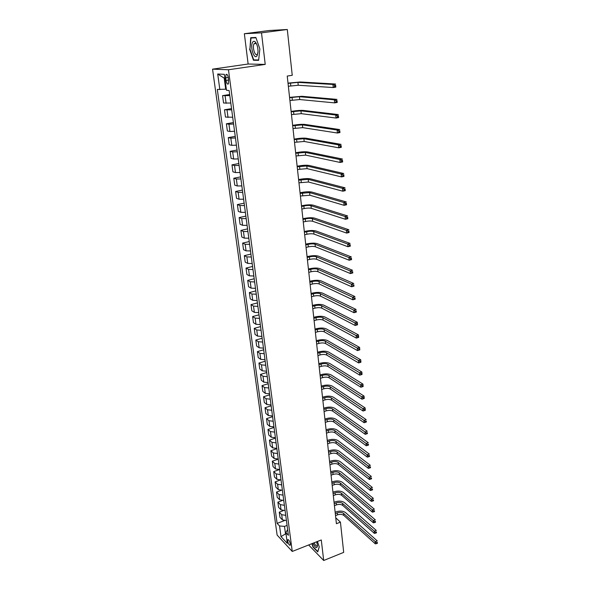 <?xml version="1.0" encoding="UTF-8"?>
<svg xmlns="http://www.w3.org/2000/svg" width="590" height="590" viewBox="0 0 590 590"><rect width="100%" height="100%" fill="white"/><g stroke="black" fill="none" stroke-linecap="round" stroke-linejoin="round"><path stroke-width="0.89" d="M290.354 543.921C289.609 540.89 288.746 539.496 287.765 539.739L287.669 541.052C288.407 544.069 289.27 545.462 290.258 545.226L290.354 543.921M212.555 69.155L277.123 535.071L292.257 551.451L228.47 69.753L212.555 69.155L248.132 64.022L265.22 64.406L261.503 32.841L244.356 33.726L248.132 64.022M244.356 33.726L269.357 30.503L287.3 29.5L261.503 32.841M287.3 29.5L292.242 75.299L287.234 76.066L336.403 523.699L340.43 522.128L335.754 517.821M225.668 77.828L226.014 80.439C226.626 83.478 227.43 84.621 228.426 83.876L228.404 77.991C227.792 74.945 226.988 73.794 226 74.539L225.668 77.828L228.315 77.43M224.842 78.19L224.207 78.153L225.697 89.193L217.319 89.451L277.116 523.382L284.314 520.66M219.856 89.68L217.71 74.008L224.325 74.333L226.471 90.277L229.127 90.521L288.392 535.285L285.862 532.615L287.308 543.383L281.01 536.605L279.549 525.948L277.116 523.382M308.644 544.968L323.704 560.5L343.69 552.373L340.43 522.128M323.704 560.5L321.277 539.968L292.257 551.451M265.22 64.406L228.47 69.753M285.862 532.615L287.625 529.554M286.01 533.721L285.516 533.913L286.12 534.555M226.309 89.097L225.697 89.193M287.072 525.417L284.505 526.391L285.516 533.913L281.01 536.605M229.805 95.595L222.563 95.639L229.665 94.518M286.43 520.564L282.396 519.864L279.948 517.327L279.247 512.164L283.222 510.682M285.095 510.549L281.046 509.863L278.591 507.371L277.883 502.164L282.168 500.586M283.746 500.438L279.682 499.774L277.226 497.326L276.511 492.067L281.165 490.378M282.389 490.238L278.31 489.597L275.847 487.193L275.124 481.875L280.25 480.046M281.017 479.936L276.917 479.309L274.453 476.956L273.723 471.594L279.527 469.551M279.631 469.529L275.515 468.932L273.045 466.616L272.315 461.203L278.244 459.153M278.229 459.027L274.099 458.452L271.629 456.188L270.884 450.723L276.85 448.688M276.813 448.422L272.669 447.869L270.198 445.649L269.446 440.133L275.442 438.127M275.39 437.714L271.23 437.183L268.745 435.014L267.985 429.446L274.026 427.455M273.952 426.902L269.77 426.393L267.285 424.276L266.518 418.649L272.587 416.688M272.492 415.979L268.295 415.493L265.81 413.428L265.035 407.749L271.142 405.809M271.024 404.954L266.813 404.489L264.32 402.476L263.538 396.746L269.674 394.828M269.542 393.818L265.308 393.375L262.816 391.421L262.026 385.624L268.199 383.736M268.044 382.563L263.789 382.15L261.296 380.248L260.5 374.399L266.702 372.533M266.525 371.206L262.262 370.815L259.762 368.971L258.951 363.057L265.198 361.22M264.999 359.723L260.714 359.362L258.206 357.577L257.395 351.603L263.678 349.796M263.45 348.13L259.15 347.79L256.643 346.065L255.824 340.039L262.137 338.254M261.894 336.418L257.572 336.108L255.057 334.442L254.231 328.35L260.581 326.594M260.315 324.581L255.979 324.301L253.464 322.693L252.623 316.542L259.017 314.817M258.722 312.626L254.364 312.376L251.849 310.834L251.001 304.617L257.432 302.913M257.115 300.546L252.741 300.325L250.219 298.85L249.364 292.566L255.824 290.892M255.485 288.34L251.089 288.149L248.567 286.733L247.704 280.39L254.209 278.753M253.847 276.009L249.43 275.84L246.9 274.498L246.03 268.089L252.572 266.481M252.181 263.546L247.748 263.413L245.219 262.137L244.341 255.654L250.92 254.084M250.507 250.949L246.052 250.846L243.523 249.644L242.63 243.095L249.253 241.553M248.81 238.22L244.341 238.146L241.804 237.018L240.904 230.395L247.564 228.891M247.092 225.358L242.608 225.314L240.064 224.259L239.156 217.57L245.86 216.095M245.359 212.348L240.853 212.341L238.308 211.36L237.387 204.597L244.135 203.159M243.611 199.206L239.083 199.228L236.538 198.329L235.609 191.492L242.394 190.091M241.841 185.916L237.291 185.975L234.746 185.149L233.802 178.239L240.639 176.882M240.049 172.479L235.476 172.575L232.932 171.83L231.981 164.846L238.854 163.526M238.242 158.902L233.647 159.035L231.096 158.371L230.137 151.313L237.055 150.022M236.413 145.169L231.796 145.339L229.244 144.757L228.278 137.618L235.24 136.371M234.562 131.282L229.93 131.489L227.371 130.995L226.39 123.782L233.397 122.573M232.689 117.24L225.483 117.085L224.488 109.784L231.538 108.619M230.801 103.044L223.566 103.014L222.563 95.639M231.708 109.88L224.488 109.784M233.588 124.003L228.95 124.232L226.39 123.782M235.454 137.964L230.83 138.156L228.278 137.618M237.291 151.778L232.689 151.932L230.137 151.313M239.112 165.436L234.532 165.554L231.981 164.846M240.912 178.947L236.354 179.028L233.802 178.239M242.689 192.311L238.154 192.355L235.609 191.492M244.452 205.534L239.931 205.541L237.387 204.597M246.192 218.61L241.694 218.588L239.156 217.57M247.918 231.546L243.441 231.494L240.904 230.395M249.629 244.349L245.167 244.26L242.63 243.095M251.311 257.011L246.871 256.893L244.341 255.654M252.985 269.549L248.56 269.394L246.03 268.089M254.637 281.946L250.234 281.762L247.704 280.39M256.267 294.218L251.886 294.004L249.364 292.566M257.889 306.365L253.523 306.122L251.001 304.617M259.489 318.386L255.138 318.113L252.623 316.542M261.075 330.282L256.746 329.98L254.231 328.35M262.646 342.053L258.332 341.728L255.824 340.039M264.195 353.712L259.902 353.358L257.395 351.603M265.736 365.247L261.459 364.871L258.951 363.057M267.255 376.671L263 376.265L260.5 374.399M268.76 387.984L264.519 387.549L262.026 385.624M270.257 399.179L266.031 398.722L263.538 396.746M271.732 410.264L267.528 409.785L265.035 407.749M273.192 421.238L269.003 420.736L266.518 418.649M274.645 432.109L270.471 431.585L267.985 429.446M276.076 442.869L271.924 442.323L269.446 440.133M277.499 453.526L273.362 452.958L270.884 450.723M278.9 464.079L274.785 463.489L272.315 461.203M280.294 474.537L276.194 473.925L273.723 471.594M281.673 484.892L277.588 484.257L275.124 481.875M283.045 495.15L278.967 494.494L276.511 492.067M284.395 505.305L280.339 504.634L277.883 502.164M285.737 515.365L281.695 514.679L279.247 512.164M279.549 525.948L284.505 526.391M224.207 78.153L217.71 74.008M249.57 49.059L253.471 60.276L258.619 60.342L259.873 48.918L255.868 37.465L250.713 37.679L249.931 49.014M311.867 543.692L312.98 547.041L317.737 551.923L319.256 546.915L317.442 541.487M255.92 59.922L253.471 60.276M288.355 86.258L298.23 85.255L333.225 87.541L332.937 84.451L335.548 84.031L300.399 81.988L288.009 83.116M288.038 83.382L297.928 82.379L332.937 84.451L334.567 85.299L334.678 86.538L335.725 86.369L335.614 85.13L334.567 85.299M335.614 85.13L335.828 87.114L333.225 87.541L334.678 86.538M335.828 87.114L335.725 86.369M289.919 100.514L299.742 99.54L334.641 102.881L334.353 99.828L336.949 99.393L301.896 96.288L289.579 97.365M289.609 97.675L299.44 96.694L334.353 99.828L335.976 100.684L336.094 101.908L337.126 101.731L337.015 100.507L335.976 100.684M337.015 100.507L337.229 102.439L334.641 102.881L336.094 101.908M337.229 102.439L337.126 101.731M291.467 114.608L301.239 113.664L336.035 118.044L335.762 115.021L338.336 114.571L303.385 110.433C300.657 110.242 296.977 110.507 292.33 111.237L291.121 111.444M291.165 111.805L300.944 110.854L335.762 115.021L337.369 115.883L337.48 117.093L338.513 116.909L338.402 115.699L337.369 115.883M338.402 115.699L338.608 117.58L336.035 118.044L337.48 117.093M338.608 117.58L338.513 116.909M293.001 128.554L302.722 127.639L337.421 133.023L337.148 130.036L339.707 129.564L304.853 124.424C302.139 124.166 298.466 124.409 293.85 125.161L292.655 125.375M292.699 125.773L302.427 124.859L337.148 130.036L338.749 130.906L338.859 132.101L339.884 131.909L339.774 130.715L338.749 130.906M339.774 130.715L339.973 132.543L337.421 133.023L338.859 132.101M339.973 132.543L339.884 131.909M294.513 142.345L304.182 141.453L338.785 147.817L338.513 144.875L341.057 144.38L306.298 138.252C303.592 137.935 299.949 138.163 295.354 138.938L294.167 139.159M294.218 139.594L303.894 138.702L338.513 144.875L340.113 145.745L340.216 146.925L341.234 146.726L341.131 145.546L340.113 145.745M341.131 145.546L341.322 147.323L338.785 147.817L340.216 146.925M341.322 147.323L341.234 146.726M257.174 55.578L258.022 51.684C257.963 47.148 256.982 43.844 255.079 41.765C254.084 40.976 253.243 41.175 252.557 42.362C249.747 47.045 254.519 60.741 257.174 55.578M256.79 44.464L255.957 43.395L254.047 43.837C251.996 47.185 255.256 57.26 257.373 54.103L257.948 52.761M258.663 59.959L253.715 59.9L249.924 49.029L251.038 38.003L255.986 37.804M254.777 37.517L251.038 38.003M312.966 543.257C315.436 548.139 316.933 548.936 317.464 545.654L316.683 541.79M314.146 542.793C315.407 545.47 316.447 546.465 317.25 545.765L317.442 545.249M319.227 546.827L317.789 551.554L313.179 546.827L312.11 543.597M296.018 155.981L305.627 155.118L340.135 162.449L339.87 159.536L342.392 159.027L307.737 151.94C305.037 151.556 301.409 151.763 296.844 152.552L295.664 152.781M295.715 153.267L305.34 152.397L339.87 159.536L341.455 160.414L341.566 161.579L342.576 161.372L342.466 160.207L341.455 160.414M342.466 160.207L342.657 161.94L340.135 162.449L341.566 161.579M342.657 161.94L342.576 161.372M297.493 169.478L307.066 168.637L341.47 176.904L341.204 174.028L343.712 173.504L309.16 165.473C306.468 165.03 302.854 165.215 298.319 166.026L297.146 166.262M297.198 166.786L306.778 165.945L341.204 174.028L342.783 174.913L342.893 176.063L343.896 175.85L343.793 174.699L342.783 174.913M343.793 174.699L343.977 176.381L341.47 176.904L342.893 176.063M343.977 176.381L343.896 175.85M298.96 182.819L308.481 182.008L342.79 191.197L342.525 188.35L345.017 187.812L310.561 178.859C307.884 178.357 304.285 178.527 299.779 179.353L298.606 179.596M298.673 180.164L308.194 179.345L342.525 188.35L344.103 189.235L344.206 190.378L345.202 190.157L345.098 189.021L344.103 189.235M345.098 189.021L345.283 190.651L342.79 191.197L344.206 190.378M345.283 190.651L345.202 190.157M300.413 196.02L309.883 195.238L344.095 205.32L343.837 202.51L346.315 201.95L311.955 192.097C309.278 191.544 305.701 191.691 301.217 192.539L300.059 192.79M300.126 193.395L309.603 192.606L343.837 202.51L345.401 203.403L345.504 204.524L346.492 204.302L346.389 203.181L345.401 203.403M346.389 203.181L346.566 204.76L344.095 205.32L345.504 204.524M346.566 204.76L346.492 204.302M301.844 209.081L304.138 208.572C307.117 207.99 309.492 207.909 311.269 208.322L345.386 219.281L345.128 216.501L347.591 215.933L313.327 205.202C310.665 204.59 307.102 204.715 302.648 205.585L301.49 205.844M301.564 206.485L303.857 205.976C306.837 205.394 309.212 205.313 310.989 205.718L345.128 216.501L346.684 217.4L346.787 218.514L347.768 218.285L347.665 217.172L346.684 217.4M347.665 217.172L347.842 218.713L345.386 219.281L346.787 218.514M347.842 218.713L347.768 218.285M303.267 222.002L305.546 221.486C308.504 220.889 310.871 220.815 312.634 221.272L346.655 233.087L346.404 230.336L348.852 229.753L314.691 218.16C312.029 217.496 308.489 217.607 304.056 218.492L302.906 218.75M302.98 219.428L305.266 218.912C308.231 218.322 310.591 218.248 312.361 218.691L346.404 230.336L347.953 231.236L348.048 232.342L349.029 232.106L348.933 231.007L347.953 231.236M348.933 231.007L349.103 232.497L346.655 233.087L348.048 232.342M349.103 232.497L349.029 232.106M304.669 234.791L306.933 234.26C309.875 233.655 312.228 233.596 313.991 234.083L347.916 246.731L347.665 244.017L350.099 243.419L316.034 230.985C313.386 230.27 309.861 230.358 305.45 231.265L304.315 231.531M304.388 232.246L306.66 231.715C309.603 231.11 311.963 231.051 313.725 231.531L347.665 244.017L349.206 244.924L349.302 246.008L350.276 245.772L350.18 244.68L349.206 244.924M350.18 244.68L350.342 246.133L347.916 246.731L349.302 246.008M306.062 247.439L308.312 246.893C311.24 246.281 313.578 246.237 315.333 246.753L349.162 260.227L348.919 257.535L351.33 256.93L317.368 243.677C314.721 242.903 311.21 242.984 306.837 243.899L305.701 244.172M305.782 244.924L308.039 244.378C310.967 243.766 313.312 243.714 315.067 244.231L348.919 257.535L350.445 258.45L350.548 259.526L351.515 259.283L351.411 258.206L350.445 258.45M351.411 258.206L351.574 259.607L349.162 260.227L350.548 259.526M307.434 259.961L309.676 259.401C312.582 258.774 314.913 258.745 316.668 259.298L350.394 273.568L350.15 270.913L352.547 270.286L318.681 256.23C316.048 255.411 312.553 255.47 308.201 256.407L307.073 256.68M307.161 257.469L309.403 256.916C312.317 256.289 314.647 256.252 316.402 256.798L350.15 270.913L351.67 271.828L351.773 272.89L352.731 272.639L352.636 271.577L351.67 271.828M352.636 271.577L352.791 272.941L350.394 273.568L351.773 272.89M308.799 272.351L311.019 271.784C313.91 271.142 316.233 271.12 317.981 271.71L351.611 286.762L351.367 284.137L353.757 283.495L319.987 268.656C317.361 267.786 313.887 267.831 309.558 268.774L308.437 269.062M308.526 269.881L310.753 269.313C313.644 268.679 315.967 268.656 317.715 269.239L351.367 284.137L352.886 285.051L352.982 286.106L353.934 285.848L353.838 284.793L352.886 285.051M353.838 284.793L353.993 286.12L351.611 286.762L352.982 286.106M310.141 284.609L312.353 284.033C315.23 283.384 317.538 283.37 319.279 283.989L352.82 299.808L352.577 297.213L354.944 296.556L321.277 280.958C318.659 280.036 315.2 280.058 310.893 281.024L309.78 281.312M309.875 282.168L312.088 281.592C314.964 280.943 317.28 280.929 319.02 281.548L352.577 297.213L354.089 298.134L354.184 299.174L355.128 298.909L355.033 297.869L354.089 298.134M355.033 297.869L355.187 299.152L352.82 299.808L354.184 299.174M311.476 296.741L313.673 296.151C316.535 295.494 318.829 295.494 320.569 296.151L354.007 312.707L353.771 310.141L356.124 309.477L322.553 293.127C319.942 292.161 316.498 292.168 312.221 293.149L311.114 293.444M311.21 294.329L313.408 293.739C316.277 293.082 318.57 293.075 320.311 293.724L353.771 310.141L355.269 311.07L355.364 312.095L356.308 311.83L356.213 310.805L355.269 311.07M356.213 310.805L356.36 312.044L354.007 312.707L355.364 312.095M312.796 308.754L314.979 308.15C317.826 307.486 320.112 307.493 321.845 308.179L355.187 325.474L354.951 322.929L357.289 322.258L323.822 305.17C321.218 304.16 317.789 304.145 313.533 305.141L312.427 305.443M312.53 306.365L314.721 305.76C317.568 305.096 319.854 305.104 321.587 305.782L354.951 322.929L356.449 323.858L356.537 324.876L357.474 324.603L357.385 323.593L356.449 323.858M357.385 323.593L357.289 322.258L357.525 324.795L355.187 325.474L356.537 324.876M314.101 320.643L316.269 320.031C319.102 319.352 321.38 319.374 323.106 320.09L356.353 338.092L356.117 335.577L358.447 334.891L325.068 317.096C322.479 316.034 319.065 316.011 314.831 317.022L313.733 317.324M313.836 318.276L316.019 317.663C318.843 316.985 321.122 317.007 322.855 317.715L356.117 335.577L357.606 336.514L357.695 337.517L358.632 337.244L358.536 336.241L357.606 336.514M358.536 336.241L358.447 334.891L358.676 337.406L356.353 338.092L357.695 337.517M315.392 332.406L317.553 331.786C320.363 331.101 322.634 331.13 324.353 331.875L357.503 350.578L357.275 348.093L359.59 347.392L326.307 328.896C323.726 327.789 320.326 327.752 316.115 328.77L315.023 329.087M315.134 330.061L317.295 329.441C320.112 328.763 322.383 328.785 324.102 329.522L357.275 348.093L358.757 349.029L358.845 350.025L359.767 349.745L359.679 348.749L358.757 349.029M359.679 348.749L359.59 347.392L359.812 349.877L357.503 350.578L358.845 350.025M316.668 344.058L318.821 343.424C321.616 342.731 323.873 342.768 325.592 343.542L358.646 362.931L358.418 360.468L360.719 359.76L327.531 340.578C324.957 339.427 321.572 339.375 317.391 340.408L316.306 340.725M316.417 341.735L318.57 341.108C321.366 340.415 323.622 340.452 325.341 341.219L358.418 360.468L359.885 361.412L359.981 362.393L360.896 362.113L360.807 361.124L359.885 361.412M360.807 361.124L360.719 359.76L360.94 362.216L358.646 362.931L359.981 362.393M317.936 355.586L320.075 354.944C322.855 354.243 325.097 354.288 326.816 355.092L359.775 375.152L359.546 372.718L361.832 371.995L328.748 352.142C326.174 350.947 322.811 350.88 318.644 351.928L317.568 352.252M317.685 353.292L319.824 352.65C322.605 351.95 324.854 351.994 326.565 352.791L359.546 372.718L361.014 373.662L361.102 374.635L362.017 374.34L361.928 373.367L361.014 373.662M361.928 373.367L361.832 371.995L362.054 374.429L359.775 375.152L361.102 374.635M319.19 367.002L321.314 366.353C324.08 365.638 326.314 365.697 328.025 366.53L360.888 387.239L360.667 384.827L362.939 384.097L329.95 363.588C327.384 362.356 324.035 362.275 319.898 363.337L318.821 363.661M318.939 364.731L321.071 364.082C323.836 363.366 326.078 363.425 327.782 364.251L360.667 384.827L362.12 385.779L362.208 386.738L363.123 386.443L363.034 385.484L362.12 385.779M363.034 385.484L362.939 384.097L363.16 386.502L360.888 387.239L362.208 386.738M320.429 378.301L322.546 377.644C325.296 376.922 327.524 376.988 329.22 377.851L361.995 399.194L361.773 396.812L364.03 396.074L331.138 374.923C328.586 373.647 325.245 373.551 321.13 374.628L320.068 374.96M320.186 376.051L322.302 375.395C325.053 374.672 327.28 374.739 328.984 375.594L363.226 397.763L363.307 398.715L364.214 398.42L364.126 397.468L363.226 397.763M364.126 397.468L364.03 396.074L364.251 398.449L361.995 399.194L363.307 398.715M321.661 389.496L323.763 388.825C326.499 388.095 328.711 388.176 330.407 389.061L363.086 411.031L362.865 408.671L365.114 407.919L332.318 386.148C329.766 384.835 326.447 384.717 322.354 385.808L321.292 386.14M321.417 387.269L323.519 386.598C326.255 385.867 328.475 385.949 330.171 386.826L364.31 409.622L364.399 410.566L365.298 410.264L365.21 409.32L364.31 409.622M365.21 409.32L365.114 407.919L365.328 410.279L363.086 411.031L364.399 410.566M322.878 400.573L324.965 399.895C327.686 399.157 329.899 399.246 331.587 400.16L364.163 422.735L363.949 420.404L366.183 419.645L333.483 397.254C330.946 395.905 327.634 395.779 323.563 396.878L322.509 397.218M322.634 398.368L324.729 397.69C327.45 396.959 329.663 397.041 331.351 397.948L365.387 421.363L365.476 422.293L366.368 421.99L366.279 421.053L365.387 421.363M366.279 421.053L366.368 421.99M364.163 422.735L365.476 422.293M324.087 411.547L326.159 410.861C328.866 410.116 331.064 410.212 332.753 411.149L365.232 434.321L365.018 432.02L367.238 431.246L334.641 408.258C332.104 406.871 328.814 406.731 324.758 407.845L323.711 408.184M323.844 409.364L325.923 408.678C328.63 407.933 330.828 408.029 332.517 408.959L366.449 432.972L366.538 433.901L367.423 433.591L367.341 432.662L366.449 432.972M367.341 432.662L367.423 433.591M365.232 434.321L366.538 433.901M325.274 422.411L327.347 421.717C330.039 420.965 332.222 421.068 333.903 422.027L366.294 445.789L366.08 443.51L368.285 442.729L335.784 419.151C333.254 417.727 329.98 417.573 325.945 418.701L324.906 419.048M325.038 420.25L327.111 419.556C329.803 418.804 331.993 418.907 333.675 419.859L367.504 444.469L367.592 445.384L368.47 445.067L368.389 444.152L367.504 444.469M368.389 444.152L368.47 445.067M366.294 445.789L367.592 445.384M326.462 433.171L328.512 432.47C331.189 431.71 333.372 431.821 335.046 432.809L367.341 457.139L367.135 454.875L369.325 454.086L336.912 429.94C334.397 428.48 331.13 428.311 327.126 429.446L326.086 429.8M326.226 431.025L328.283 430.324C330.961 429.564 333.144 429.675 334.818 430.656L368.551 455.841L368.632 456.749L369.51 456.431L369.429 455.524L368.551 455.841M369.429 455.524L369.51 456.431M367.341 457.139L368.632 456.749M327.627 443.827L329.67 443.12C332.34 442.345 334.501 442.471 336.175 443.481L368.381 468.372L368.175 466.13L370.35 465.333L338.033 440.627C335.526 439.13 332.273 438.953 328.291 440.096L327.258 440.45M327.398 441.704L329.441 440.996C332.111 440.228 334.279 440.347 335.946 441.35L369.583 467.096L369.665 467.995L370.535 467.671L370.454 466.779L369.583 467.096M370.454 466.779L370.535 467.671M368.381 468.372L369.665 467.995M328.785 454.381L330.82 453.666C333.468 452.884 335.629 453.017 337.296 454.049L369.406 479.486L369.2 477.273L371.368 476.462L339.147 451.21C336.647 449.676 333.409 449.484 329.441 450.642L328.416 451.003M328.556 452.279L330.592 451.564C333.247 450.79 335.408 450.915 337.074 451.94L370.601 478.239L370.682 479.124L371.553 478.8L371.471 477.915L370.601 478.239M371.471 477.915L371.553 478.8M369.406 479.486L370.682 479.124M329.935 464.832L331.956 464.109C334.596 463.327 336.743 463.46 338.402 464.514L370.417 490.489L370.218 488.299L372.371 487.48L340.246 461.69C337.753 460.119 334.53 459.92 330.584 461.085L329.567 461.454M329.707 462.752L331.735 462.029C334.368 461.247 336.521 461.38 338.181 462.435L371.612 489.265L371.693 490.143L372.556 489.818L372.474 488.94L371.612 489.265M372.474 488.94L372.556 489.818M370.417 490.489L371.693 490.143M331.071 475.186L333.084 474.449C335.71 473.659 337.849 473.807 339.501 474.884L371.427 501.382L371.228 499.214L373.367 498.388L341.337 472.074C338.844 470.466 335.644 470.252 331.713 471.432L330.702 471.801M330.85 473.121L332.863 472.391C335.489 471.602 337.628 471.749 339.28 472.819L372.615 500.18L372.696 501.05L373.551 500.718L373.47 499.848L372.615 500.18M373.47 499.848L373.551 500.718M371.427 501.382L372.696 501.05M332.2 485.437L334.198 484.7C336.809 483.903 338.94 484.058 340.592 485.157L372.423 512.164L372.224 510.011L374.355 509.185L342.414 482.355C339.936 480.717 336.743 480.496 332.834 481.683L331.831 482.052M331.978 483.394L333.977 482.657C336.588 481.86 338.719 482.015 340.371 483.107L373.603 510.984L373.684 511.847L374.539 511.515L374.458 510.652L373.603 510.984M374.458 510.652L374.539 511.515M372.423 512.164L373.684 511.847M333.313 495.6L335.304 494.848C337.9 494.051 340.024 494.206 341.669 495.327L373.404 522.836L373.212 520.712L375.329 519.871L343.483 492.539C341.013 490.873 337.834 490.637 333.947 491.831L332.944 492.208M333.092 493.572L335.083 492.827C337.687 492.023 339.803 492.185 341.455 493.306L374.584 521.685L374.665 522.534L375.513 522.194L375.439 521.346L374.584 521.685M375.439 521.346L375.513 522.194M373.404 522.836L374.665 522.534M334.419 505.66L336.403 504.907C338.985 504.096 341.094 504.266 342.731 505.409L374.385 533.404L374.185 531.295L376.295 530.447L344.538 502.628C342.075 500.932 338.911 500.681 335.046 501.891L334.051 502.267M334.198 503.654L336.182 502.901C338.763 502.097 340.88 502.26 342.525 503.403L375.557 532.276L375.638 533.117L376.479 532.777L376.405 531.929L375.557 532.276M376.405 531.929L376.479 532.777M374.385 533.404L375.638 533.117M335.518 515.63L337.487 514.871C340.054 514.052 342.156 514.229 343.793 515.395L375.343 543.862L375.152 541.782L377.253 540.927L345.593 512.629C343.137 510.896 339.98 510.638 336.138 511.855L335.142 512.231M335.297 513.639L337.266 512.887C339.84 512.068 341.942 512.245 343.579 513.403L376.516 542.756L376.597 543.589L377.438 543.25L377.357 542.417L376.516 542.756M377.357 542.417L377.438 543.25M375.343 543.862L376.597 543.589M226.125 103.331L225.122 95.904M228.035 117.491L227.047 110.146M229.93 131.489L228.95 124.232M231.796 145.339L230.83 138.156M233.647 159.035L232.689 151.932M235.476 172.575L234.532 165.554M237.291 185.975L236.354 179.028M239.083 199.228L238.154 192.355M240.853 212.341L239.931 205.541M242.608 225.314L241.694 218.588M244.341 238.146L243.441 231.494M246.052 250.846L245.167 244.26M247.748 263.413L246.871 256.893M249.43 275.84L248.56 269.394M251.089 288.149L250.234 281.762M252.741 300.325L251.886 294.004M254.364 312.376L253.523 306.122M255.979 324.301L255.138 318.113M257.572 336.108L256.746 329.98M259.15 347.79L258.332 341.728M260.714 359.362L259.902 353.358M262.262 370.815L261.459 364.871M263.789 382.15L263 376.265M265.308 393.375L264.519 387.549M266.813 404.489L266.031 398.722M268.295 415.493L267.528 409.785M269.77 426.393L269.003 420.736M271.23 437.183L270.471 431.585M272.669 447.869L271.924 442.323M274.099 458.452L273.362 452.958M275.515 468.932L274.785 463.489M276.917 479.309L276.194 473.925M278.31 489.597L277.588 484.257M279.682 499.774L278.967 494.494M281.046 509.863L280.339 504.634M282.396 519.864L281.695 514.679M228.677 80.041L226.014 80.439M290.472 83.006L290.781 85.867M297.928 82.379L298.23 85.255M292.021 97.276L292.33 100.116M299.44 96.694L299.742 99.54M293.562 111.392L293.864 114.195M300.944 110.854L301.239 113.664M295.081 125.353L295.384 128.126M302.427 124.859L302.722 127.639M296.586 139.159L296.881 141.902M303.894 138.702L304.182 141.453M298.068 152.81L298.363 155.524M305.34 152.397L305.627 155.118M299.536 166.321L299.831 169.006M306.778 165.945L307.066 168.637M300.996 179.677L301.284 182.332M308.194 179.345L308.481 182.008M302.434 192.901L302.722 195.526M309.603 192.606L309.883 195.238M303.857 205.976L304.138 208.572M310.989 205.718L311.269 208.322M305.266 218.912L305.546 221.486M312.361 218.691L312.634 221.272M306.66 231.715L306.933 234.26M313.725 231.531L313.991 234.083M308.039 244.378L308.312 246.893M315.067 244.231L315.333 246.753M309.403 256.916L309.676 259.401M316.402 256.798L316.668 259.298M310.753 269.313L311.019 271.784M317.715 269.239L317.981 271.71M312.088 281.592L312.353 284.033M319.02 281.548L319.279 283.989M313.408 293.739L313.673 296.151M320.311 293.724L320.569 296.151M314.721 305.76L314.979 308.15M321.587 305.782L321.845 308.179M316.019 317.663L316.269 320.031M322.855 317.715L323.106 320.09M317.295 329.441L317.553 331.786M324.102 329.522L324.353 331.875M318.57 341.108L318.821 343.424M325.341 341.219L325.592 343.542M319.824 352.65L320.075 354.944M326.565 352.791L326.816 355.092M321.071 364.082L321.314 366.353M327.782 364.251L328.025 366.53M322.302 375.395L322.546 377.644M328.984 375.594L329.22 377.851M323.519 386.598L323.763 388.825M330.171 386.826L330.407 389.061M324.729 397.69L324.965 399.895M331.351 397.948L331.587 400.16M325.923 408.678L326.159 410.861M332.517 408.959L332.753 411.149M327.111 419.556L327.347 421.717M333.675 419.859L333.903 422.027M328.283 430.324L328.512 432.47M334.818 430.656L335.046 432.809M329.441 440.996L329.67 443.12M335.946 441.35L336.175 443.481M330.592 451.564L330.82 453.666M337.074 451.94L337.296 454.049M331.735 462.029L331.956 464.109M338.181 462.435L338.402 464.514M332.863 472.391L333.084 474.449M339.28 472.819L339.501 474.884M333.977 482.657L334.198 484.7M340.371 483.107L340.592 485.157M335.083 492.827L335.304 494.848M341.455 493.306L341.669 495.327M336.182 502.901L336.403 504.907M342.525 503.403L342.731 505.409M337.266 512.887L337.487 514.871M343.579 513.403L343.793 515.395M288.185 539.57L287.765 539.739M226.966 74.399L226 74.539M255.957 43.395L255.079 41.765M255.868 43.321L254.238 43.542"/></g></svg>
